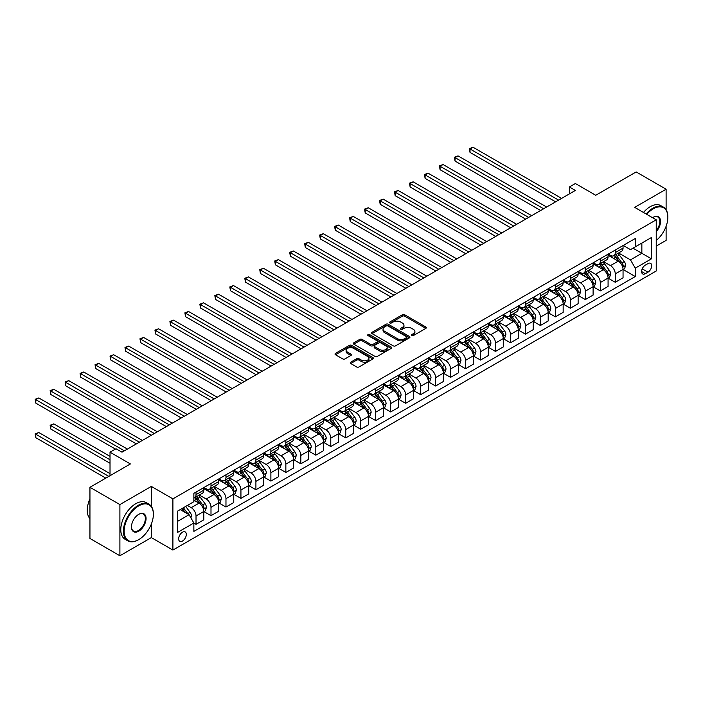 <?xml version="1.0" encoding="UTF-8"?>
<svg xmlns="http://www.w3.org/2000/svg" width="703" height="703" viewBox="0 0 703 703"><rect width="100%" height="100%" fill="white"/><g stroke="black" fill="none" stroke-linecap="round" stroke-linejoin="round"><path stroke-width="1.05" d="M411.73 335.577A1.16 0.668 0 0 0 413.373 335.577L425.86 328.363A1.661 0.958 0 0 0 426.352 327.686A1.661 0.958 0 0 0 425.86 327.009L404.7 314.786A1.661 0.958 0 0 0 402.344 314.786L389.857 322A1.16 0.668 0 0 0 389.515 322.475A1.16 0.668 0 0 0 389.857 322.949A1.16 0.668 0 0 0 391.501 322.949L393.118 322.018A5.325 3.076 0 0 1 400.64 322.018L402.406 323.037A5.325 3.076 0 0 1 403.961 325.208A5.325 3.076 0 0 1 402.406 327.378L400.789 328.319A1.16 0.668 0 0 0 400.446 328.793A1.16 0.668 0 0 0 400.789 329.268A1.16 0.668 0 0 0 402.432 329.268L404.049 328.336A5.325 3.076 0 0 1 411.58 328.336L413.338 329.347A5.325 3.076 0 0 1 414.902 331.526A5.325 3.076 0 0 1 413.338 333.697L411.73 334.628A1.16 0.668 0 0 0 411.387 335.103A1.16 0.668 0 0 0 411.73 335.577L411.73 334.628M182.481 541.055A5.422 3.128 120 0 0 186.023 536.284A5.422 3.128 120 0 0 185.197 531.943A5.422 3.128 120 0 0 182.481 532.206A5.422 3.128 120 0 0 178.94 536.987A5.422 3.128 120 0 0 179.775 541.328A5.422 3.128 120 0 0 182.481 541.055M350.735 362.168A1.661 0.958 0 0 0 350.243 362.853A1.661 0.958 0 0 0 350.735 363.53L356.667 366.957A1.661 0.958 0 0 0 359.022 366.957L372.898 358.943A1.661 0.958 0 0 0 373.381 358.266A1.661 0.958 0 0 0 372.898 357.59L351.728 345.375A1.661 0.958 0 0 0 349.382 345.375L335.507 353.381A1.661 0.958 0 0 0 335.023 354.057A1.661 0.958 0 0 0 335.507 354.743L342.677 358.882A1.661 0.958 0 0 0 345.032 358.882L350.964 355.454A1.661 0.958 0 0 0 351.456 354.769A1.661 0.958 0 0 0 350.964 354.092L347.414 352.036A4.446 2.566 0 0 1 346.104 350.226A4.446 2.566 0 0 1 348.855 347.853A4.446 2.566 0 0 1 353.706 348.407L367.634 356.456A4.446 2.566 0 0 1 368.934 358.266A4.446 2.566 0 0 1 366.193 360.639A4.446 2.566 0 0 1 361.342 360.085L359.022 358.741A1.661 0.958 0 0 0 356.667 358.741L350.735 362.168L350.735 363.53L356.667 360.129L356.667 358.741M666.11 209.775L666.11 189.221L636.171 171.936L595.74 195.276L575.379 183.518L569.386 186.972L575.379 190.434L121.997 452.196L116.004 448.734L110.02 452.196L110.02 475.703M151.338 506.353L151.338 486.423L119.897 504.578L89.949 487.293L130.38 463.945L110.02 452.196M151.338 486.423L172.903 498.875L656.233 219.828L656.233 270.998L172.903 550.054L172.903 498.875M666.11 189.221L634.668 207.376L656.233 219.828M393.241 345.85A1.661 0.958 0 0 0 395.587 345.85L409.462 337.835A1.661 0.958 0 0 0 409.946 337.159A1.661 0.958 0 0 0 409.462 336.482L388.302 324.259A1.661 0.958 0 0 0 385.947 324.259L372.072 332.273A1.661 0.958 0 0 0 371.588 332.95A1.661 0.958 0 0 0 372.072 333.626L393.241 345.85M368.477 335.832A1.16 0.668 0 0 1 369.664 335.999L369.664 334.61L391.176 347.036A1.661 0.958 0 0 1 391.668 347.713A1.661 0.958 0 0 1 391.176 348.389L377.309 356.403A1.661 0.958 0 0 1 374.954 356.403L353.794 344.18L353.794 342.827A1.661 0.958 0 0 0 353.301 343.503A1.661 0.958 0 0 0 353.794 344.18M353.794 342.827L359.725 339.4A1.661 0.958 0 0 1 362.08 339.4L370.666 344.356A1.661 0.958 0 0 0 373.012 344.356L376.949 342.08A1.661 0.958 0 0 0 377.441 341.403A1.661 0.958 0 0 0 376.949 340.718L368.021 335.559A1.16 0.668 0 0 1 367.678 335.085A1.16 0.668 0 0 1 368.39 334.47A1.16 0.668 0 0 1 369.664 334.61M119.897 504.578L119.897 555.757L89.949 538.463L89.949 487.293M656.233 246.103L666.11 240.4L666.11 226.252M647.964 263.599L645.328 265.128A5.255 3.032 120 0 0 641.901 269.75A5.255 3.032 120 0 0 642.709 273.959A5.255 3.032 120 0 0 645.328 273.695L647.964 272.175A5.255 3.032 120 0 0 651.4 267.553A5.255 3.032 120 0 0 650.591 263.344A5.255 3.032 120 0 0 647.964 263.599M623.227 245.444L630.477 249.635L635.266 246.867L635.266 238.502L193.861 493.339L193.861 501.705L177.692 511.046L177.692 532.347L193.861 523.006L193.861 531.38L635.266 276.534L635.266 268.168L630.477 259.864L618.57 252.992M635.266 246.867L651.444 237.526L651.444 258.827L635.266 268.168M119.897 555.757L151.338 537.602L172.903 550.054M569.386 186.972L569.386 193.887M632.99 248.177L641.857 253.3L641.857 243.062L651.444 237.526M630.477 259.864L641.857 253.3L651.444 258.827M177.692 521.283L189.072 514.71L180.205 509.596M193.861 523.076L196.023 524.324L196.023 515.958A6.775 3.91 -120 0 0 191.225 507.654L187.393 505.439M196.023 524.324L203.808 519.825L203.808 511.459A6.775 3.91 -120 0 0 199.011 503.163L193.861 500.185M203.984 511.635L210.997 515.677L210.997 507.311A6.775 3.91 -120 0 0 206.199 499.016L199.318 495.044M210.997 515.677L218.782 511.186L218.782 502.812A6.775 3.91 -120 0 0 213.984 494.517L203.808 488.638M218.958 502.988L225.971 507.03L225.971 498.664A6.775 3.91 -120 0 0 221.173 490.369L214.292 486.397M225.971 507.03L233.756 502.54L233.756 494.174A6.775 3.91 -120 0 0 228.958 485.87L218.782 479.991M233.932 494.341L240.936 498.392L240.936 490.017A6.775 3.91 -120 0 0 236.146 481.722L229.266 477.75M240.936 498.392L248.721 493.893L248.721 485.527A6.775 3.91 -120 0 0 243.932 477.223L233.756 471.353M248.906 485.703L255.91 489.745L255.91 481.379A6.775 3.91 -120 0 0 251.12 473.075L244.24 469.103M255.91 489.745L263.695 485.246L263.695 476.88A6.775 3.91 -120 0 0 258.906 468.585L248.721 462.706M263.88 477.056L270.883 481.098L270.883 472.732A6.775 3.91 -120 0 0 266.094 464.437L259.214 460.465M270.883 481.098L278.669 476.608L278.669 468.233A6.775 3.91 -120 0 0 273.88 459.938L263.695 454.059M278.854 468.409L285.857 472.451L285.857 464.085A6.775 3.91 -120 0 0 281.068 455.79L274.188 451.818M285.857 472.451L293.643 467.961L293.643 459.595A6.775 3.91 -120 0 0 288.854 451.291L278.669 445.412M293.828 459.762L300.831 463.813L300.831 455.439A6.775 3.91 -120 0 0 296.042 447.143L289.161 443.171M300.831 463.813L308.617 459.314L308.617 450.948A6.775 3.91 -120 0 0 303.828 442.653L293.643 436.774M308.793 451.124L315.805 455.166L315.805 446.8A6.775 3.91 -120 0 0 311.016 438.496L304.135 434.524M315.805 455.166L323.591 450.667L323.591 442.301A6.775 3.91 -120 0 0 318.802 434.006L308.617 428.127M323.767 442.477L330.779 446.519L330.779 438.154A6.775 3.91 -120 0 0 325.99 429.858L319.109 425.886M330.779 446.519L338.565 442.029L338.565 433.654A6.775 3.91 -120 0 0 333.776 425.359L323.591 419.48M338.741 433.83L345.753 437.881L345.753 429.507A6.775 3.91 -120 0 0 340.955 421.211L334.083 417.239M345.753 437.881L353.539 433.382L353.539 425.016A6.775 3.91 -120 0 0 348.741 416.712L338.565 410.833M353.714 425.183L360.727 429.234L360.727 420.869A6.775 3.91 -120 0 0 355.929 412.564L349.048 408.592M360.727 429.234L368.513 424.735L368.513 416.369A6.775 3.91 -120 0 0 363.715 408.074L353.539 402.195M368.688 416.545L375.701 420.587L375.701 412.222A6.775 3.91 -120 0 0 370.903 403.917L364.022 399.945M375.701 420.587L383.486 416.097L383.486 407.722A6.775 3.91 -120 0 0 378.689 399.427L368.513 393.548M383.662 407.898L390.666 411.94L390.666 403.575A6.775 3.91 -120 0 0 385.877 395.279L378.996 391.307M390.666 411.94L398.452 407.45L398.452 399.084A6.775 3.91 -120 0 0 393.662 390.78L383.486 384.901M398.636 399.251L405.64 403.302L405.64 394.928A6.775 3.91 -120 0 0 400.851 386.632L393.97 382.66M405.64 403.302L413.426 398.803L413.426 390.437A6.775 3.91 -120 0 0 408.636 382.133L398.452 376.254M413.61 390.604L420.614 394.655L420.614 386.29A6.775 3.91 -120 0 0 415.825 377.986L408.944 374.014M420.614 394.655L428.399 390.156L428.399 381.791A6.775 3.91 -120 0 0 423.61 373.495L413.426 367.616M428.584 381.966L435.588 386.009L435.588 377.643A6.775 3.91 -120 0 0 430.798 369.339L423.918 365.367M435.588 386.009L443.373 381.518L443.373 373.144A6.775 3.91 -120 0 0 438.584 364.848L428.399 358.969M443.558 373.319L450.561 377.362L450.561 368.996A6.775 3.91 -120 0 0 445.772 360.701L438.892 356.729M450.561 377.362L458.347 372.871L458.347 364.506A6.775 3.91 -120 0 0 453.558 356.201L443.373 350.322M458.523 364.672L465.535 368.724L465.535 360.349A6.775 3.91 -120 0 0 460.746 352.054L453.866 348.082M465.535 368.724L473.321 364.224L473.321 355.859A6.775 3.91 -120 0 0 468.532 347.554L458.347 341.676M473.497 356.034L480.509 360.077L480.509 351.711A6.775 3.91 -120 0 0 475.72 343.407L468.839 339.435M480.509 360.077L488.295 355.577L488.295 347.212A6.775 3.91 -120 0 0 483.506 338.916L473.321 333.037M488.471 347.387L495.483 351.43L495.483 343.064A6.775 3.91 -120 0 0 490.685 334.76L483.813 330.788M495.483 351.43L503.269 346.939L503.269 338.565A6.775 3.91 -120 0 0 498.471 330.269L488.295 324.391M503.445 338.741L510.457 342.783L510.457 334.417A6.775 3.91 -120 0 0 505.659 326.122L498.779 322.15M510.457 342.783L518.243 338.292L518.243 329.927A6.775 3.91 -120 0 0 513.445 321.623L503.269 315.744M518.419 330.094L525.431 334.145L525.431 325.77A6.775 3.91 -120 0 0 520.633 317.475L513.752 313.503M525.431 334.145L533.217 329.645L533.217 321.28A6.775 3.91 -120 0 0 528.419 312.976L518.243 307.106M533.392 321.456L540.396 325.498L540.396 317.132A6.775 3.91 -120 0 0 535.607 308.828L528.726 304.856M540.396 325.498L548.182 320.999L548.182 312.633A6.775 3.91 -120 0 0 543.393 304.337L533.217 298.459M548.366 312.809L555.37 316.851L555.37 308.485A6.775 3.91 -120 0 0 550.581 300.19L543.7 296.218M555.37 316.851L563.156 312.36L563.156 303.986A6.775 3.91 -120 0 0 558.367 295.691L548.182 289.812M563.34 304.162L570.344 308.204L570.344 299.838A6.775 3.91 -120 0 0 565.555 291.543L558.674 287.571M570.344 308.204L578.13 303.714L578.13 295.348A6.775 3.91 -120 0 0 573.34 287.044L563.156 281.165M578.314 295.515L585.318 299.566L585.318 291.191A6.775 3.91 -120 0 0 580.529 282.896L573.648 278.924M585.318 299.566L593.104 295.067L593.104 286.701A6.775 3.91 -120 0 0 588.314 278.406L578.13 272.527M593.288 286.877L600.292 290.919L600.292 282.553A6.775 3.91 -120 0 0 595.503 274.249L588.622 270.277M600.292 290.919L608.077 286.42L608.077 278.054A6.775 3.91 -120 0 0 603.288 269.759L593.104 263.88M608.253 278.23L615.266 282.272L615.266 273.906A6.775 3.91 -120 0 0 610.476 265.611L603.596 261.639M615.266 282.272L623.051 277.782L623.051 269.407A6.775 3.91 -120 0 0 618.262 261.112L608.077 255.233M608.253 254.091L610.476 255.374A6.775 3.91 -120 0 0 613.86 255.707A6.775 3.91 -120 0 0 615.266 252.605L615.266 250.048M593.288 262.737L595.503 264.02A6.775 3.91 -120 0 0 598.886 264.354A6.775 3.91 -120 0 0 600.292 261.252L600.292 258.695M578.314 271.384L580.529 272.659A6.775 3.91 -120 0 0 583.912 272.992A6.775 3.91 -120 0 0 585.318 269.89L585.318 267.333M563.34 280.022L565.555 281.305A6.775 3.91 -120 0 0 568.947 281.639A6.775 3.91 -120 0 0 570.344 278.537L570.344 275.98M548.366 288.669L550.581 289.952A6.775 3.91 -120 0 0 553.973 290.286A6.775 3.91 -120 0 0 555.37 287.184L555.37 284.627M533.392 297.316L535.607 298.599A6.775 3.91 -120 0 0 538.999 298.933A6.775 3.91 -120 0 0 540.396 295.831L540.396 293.274M518.419 305.963L520.633 307.237A6.775 3.91 -120 0 0 524.025 307.571A6.775 3.91 -120 0 0 525.431 304.469L525.431 301.912M503.445 314.601L505.659 315.884A6.775 3.91 -120 0 0 509.051 316.218A6.775 3.91 -120 0 0 510.457 313.116L510.457 310.559M488.471 323.248L490.685 324.531A6.775 3.91 -120 0 0 494.077 324.865A6.775 3.91 -120 0 0 495.483 321.763L495.483 319.206M473.497 331.895L475.72 333.169A6.775 3.91 -120 0 0 479.103 333.512A6.775 3.91 -120 0 0 480.509 330.41L480.509 327.844M458.523 340.542L460.746 341.816A6.775 3.91 -120 0 0 464.129 342.15A6.775 3.91 -120 0 0 465.535 339.048L465.535 336.491M443.558 349.18L445.772 350.463A6.775 3.91 -120 0 0 449.155 350.797A6.775 3.91 -120 0 0 450.561 347.695L450.561 345.138M428.584 357.827L430.798 359.11A6.775 3.91 -120 0 0 434.182 359.444A6.775 3.91 -120 0 0 435.588 356.342L435.588 353.785M413.61 366.474L415.825 367.748A6.775 3.91 -120 0 0 419.216 368.091A6.775 3.91 -120 0 0 420.614 364.989L420.614 362.423M398.636 375.121L400.851 376.395A6.775 3.91 -120 0 0 404.243 376.729A6.775 3.91 -120 0 0 405.64 373.627L405.64 371.07M383.662 383.759L385.877 385.042A6.775 3.91 -120 0 0 389.269 385.376A6.775 3.91 -120 0 0 390.666 382.274L390.666 379.717M368.688 392.406L370.903 393.689A6.775 3.91 -120 0 0 374.295 394.023A6.775 3.91 -120 0 0 375.701 390.921L375.701 388.364M353.714 401.053L355.929 402.327A6.775 3.91 -120 0 0 359.321 402.67A6.775 3.91 -120 0 0 360.727 399.568L360.727 397.002M338.741 409.691L340.955 410.974A6.775 3.91 -120 0 0 344.347 411.308A6.775 3.91 -120 0 0 345.753 408.206L345.753 405.649M323.767 418.338L325.99 419.621A6.775 3.91 -120 0 0 329.373 419.955A6.775 3.91 -120 0 0 330.779 416.853L330.779 414.295M308.793 426.985L311.016 428.268A6.775 3.91 -120 0 0 314.399 428.602A6.775 3.91 -120 0 0 315.805 425.5L315.805 422.942M293.828 435.632L296.042 436.906A6.775 3.91 -120 0 0 299.425 437.248A6.775 3.91 -120 0 0 300.831 434.146L300.831 431.58M278.854 444.27L281.068 445.553A6.775 3.91 -120 0 0 284.451 445.887A6.775 3.91 -120 0 0 285.857 442.785L285.857 440.227M263.88 452.917L266.094 454.2A6.775 3.91 -120 0 0 269.477 454.533A6.775 3.91 -120 0 0 270.883 451.431L270.883 448.874M248.906 461.563L251.12 462.846A6.775 3.91 -120 0 0 254.512 463.18A6.775 3.91 -120 0 0 255.91 460.078L255.91 457.521M233.932 470.21L236.146 471.485A6.775 3.91 -120 0 0 239.538 471.818A6.775 3.91 -120 0 0 240.936 468.716L240.936 466.159M218.958 478.848L221.173 480.131A6.775 3.91 -120 0 0 224.565 480.465A6.775 3.91 -120 0 0 225.971 477.363L225.971 474.806M203.984 487.495L206.199 488.778A6.775 3.91 -120 0 0 209.591 489.112A6.775 3.91 -120 0 0 210.997 486.01L210.997 483.453M623.227 269.583L635.266 276.534M613.86 255.707L621.645 251.208A6.775 3.91 -120 0 0 623.051 248.106L623.051 245.549M598.886 264.354L606.671 259.855A6.775 3.91 -120 0 0 608.077 256.753L608.077 254.196M583.912 272.992L591.698 268.502A6.775 3.91 -120 0 0 593.104 265.4L593.104 262.843M568.947 281.639L576.732 277.149A6.775 3.91 -120 0 0 578.13 274.047L578.13 271.481M553.973 290.286L561.759 285.787A6.775 3.91 -120 0 0 563.156 282.685L563.156 280.128M538.999 298.933L546.785 294.434A6.775 3.91 -120 0 0 548.182 291.332L548.182 288.775M524.025 307.571L531.811 303.081A6.775 3.91 -120 0 0 533.217 299.979L533.217 297.422M509.051 316.218L516.837 311.728A6.775 3.91 -120 0 0 518.243 308.626L518.243 306.06M494.077 324.865L501.863 320.366A6.775 3.91 -120 0 0 503.269 317.264L503.269 314.707M479.103 333.512L486.889 329.013A6.775 3.91 -120 0 0 488.295 325.911L488.295 323.354M464.129 342.15L471.915 337.66A6.775 3.91 -120 0 0 473.321 334.558L473.321 332.001M449.155 350.797L456.941 346.307A6.775 3.91 -120 0 0 458.347 343.205L458.347 340.639M434.182 359.444L441.967 354.945A6.775 3.91 -120 0 0 443.373 351.843L443.373 349.286M419.216 368.091L427.002 363.592A6.775 3.91 -120 0 0 428.399 360.49L428.399 357.932M404.243 376.729L412.028 372.239A6.775 3.91 -120 0 0 413.426 369.137L413.426 366.579M389.269 385.376L397.054 380.885A6.775 3.91 -120 0 0 398.452 377.783L398.452 375.217M374.295 394.023L382.081 389.524A6.775 3.91 -120 0 0 383.486 386.422L383.486 383.864M359.321 402.67L367.107 398.17A6.775 3.91 -120 0 0 368.513 395.068L368.513 392.511M344.347 411.308L352.133 406.817A6.775 3.91 -120 0 0 353.539 403.715L353.539 401.158M329.373 419.955L337.159 415.455A6.775 3.91 -120 0 0 338.565 412.353L338.565 409.796M314.399 428.602L322.185 424.102A6.775 3.91 -120 0 0 323.591 421L323.591 418.443M299.425 437.248L307.211 432.749A6.775 3.91 -120 0 0 308.617 429.647L308.617 427.09M284.451 445.887L292.237 441.396A6.775 3.91 -120 0 0 293.643 438.294L293.643 435.737M269.477 454.533L277.272 450.034A6.775 3.91 -120 0 0 278.669 446.932L278.669 444.375M254.512 463.18L262.298 458.681A6.775 3.91 -120 0 0 263.695 455.579L263.695 453.022M239.538 471.818L247.324 467.328A6.775 3.91 -120 0 0 248.721 464.226L248.721 461.669M224.565 480.465L232.35 475.975A6.775 3.91 -120 0 0 233.756 472.873L233.756 470.307M209.591 489.112L217.376 484.613A6.775 3.91 -120 0 0 218.782 481.511L218.782 478.954M193.861 498.032A6.775 3.91 -120 0 0 194.617 497.759L202.402 493.26A6.775 3.91 -120 0 0 203.808 490.158L203.808 487.601M194.617 497.759A6.775 3.91 -120 0 0 196.023 494.657L196.023 492.091M189.072 514.71L193.861 523.006M151.338 537.602L151.338 524.06M412.186 335.744L413.338 335.076A5.325 3.076 0 0 0 414.902 332.906L414.902 331.526M403.961 325.208L403.961 326.596A5.325 3.076 0 0 1 402.406 328.767L401.255 329.435M425.842 328.38L404.7 316.174A1.661 0.958 0 0 0 402.344 316.174L390.323 323.116M409.462 336.482L409.462 337.835L388.302 325.647A1.661 0.958 0 0 0 385.947 325.647L372.098 333.644M406.519 337.633A1.16 0.668 0 0 0 406.861 337.159A1.16 0.668 0 0 0 406.519 336.684L387.942 325.955A1.16 0.668 0 0 0 386.299 325.955L384.594 326.939A5.325 3.076 0 0 0 383.038 329.109A5.325 3.076 0 0 0 384.594 331.289L397.292 338.618A5.325 3.076 0 0 0 404.814 338.618L406.519 337.633L406.519 339.013A1.16 0.668 0 0 0 406.861 338.538L406.861 337.159M383.038 329.109L383.038 330.498A5.325 3.076 0 0 0 384.594 332.668L384.594 331.289M406.519 339.013L404.814 339.997A5.325 3.076 0 0 1 397.292 339.997L384.594 332.668M353.811 344.198L359.725 340.779L359.725 339.4M377.441 341.403L377.441 342.783A1.661 0.958 0 0 1 376.949 343.459L373.012 345.735A1.661 0.958 0 0 1 370.666 345.735L362.08 340.779A1.661 0.958 0 0 0 359.725 340.779M369.664 335.999L391.158 348.407M379.567 349.496A4.446 2.566 0 0 0 384.418 350.05A4.446 2.566 0 0 0 387.16 347.677A4.446 2.566 0 0 0 385.859 345.867L380.947 343.029A1.661 0.958 0 0 0 378.601 343.029L374.655 345.305A1.661 0.958 0 0 0 374.172 345.981A1.661 0.958 0 0 0 374.655 346.658L379.567 349.496L379.567 350.876A4.446 2.566 0 0 0 384.418 351.438A4.446 2.566 0 0 0 387.16 349.066L387.16 347.677M374.172 345.981L374.172 347.361A1.661 0.958 0 0 0 374.655 348.047L374.655 346.658M379.567 350.876L374.655 348.047M368.934 358.266L368.934 359.655A4.446 2.566 0 0 1 366.193 362.027A4.446 2.566 0 0 1 361.342 361.465L359.022 360.129A1.661 0.958 0 0 0 356.667 360.129M346.104 350.226L346.104 351.605A4.446 2.566 0 0 0 347.414 353.424L347.414 352.036M350.946 355.463L347.414 353.424M372.871 358.961L351.728 346.755A1.661 0.958 0 0 0 349.382 346.755L335.524 354.751L335.507 353.381M623.051 269.688L624.492 268.854L625.688 265.4A4.49 2.592 -120 0 0 624.255 261.578L619.361 255.04A12.962 7.478 -120 0 0 617.946 253.352M613.078 258.124A12.962 7.478 -120 0 0 610.424 255.347M622.638 266.938L623.262 265.593A4.49 2.592 -120 0 0 621.979 262.887L617.085 256.358A12.962 7.478 -120 0 0 615.67 254.662M614.466 255.365A10.756 6.213 60 0 1 616.232 257.368L620.371 262.896M470.026 187.007L525.668 219.134L440.078 169.722L440.078 166.26L443.075 164.537L531.653 215.672M614.229 255.497A12.962 7.478 60 0 1 615.643 257.184L618.895 261.534M558.604 200.118L470.026 148.974L473.022 147.243L561.6 198.387M555.616 201.84L470.026 152.428L470.026 148.974L469.367 148.597L473.022 147.243M470.026 152.428L469.367 148.597M608.077 278.335L609.519 277.5L610.714 274.047A4.49 2.592 -120 0 0 609.281 270.224L604.387 263.687A12.962 7.478 -120 0 0 602.972 261.991M598.104 266.762A12.962 7.478 -120 0 0 595.45 263.985M607.664 275.585L608.288 274.232A4.49 2.592 -120 0 0 607.005 271.534L602.111 265.005A12.962 7.478 -120 0 0 600.696 263.309M599.492 264.003A10.756 6.213 60 0 1 601.258 266.015L605.397 271.543M455.052 195.654L510.694 227.781L425.104 178.369L425.104 174.906L428.101 173.175L516.679 224.319M599.255 264.135A12.962 7.478 60 0 1 600.67 265.831L603.93 270.172M593.104 286.973L594.545 286.147L595.74 282.685A4.49 2.592 -120 0 0 594.307 278.863L589.413 272.333A12.962 7.478 -120 0 0 587.998 270.637M583.13 275.409A12.962 7.478 -120 0 0 580.476 272.632M592.699 284.232L593.314 282.878A4.49 2.592 -120 0 0 592.031 280.181L587.137 273.643A12.962 7.478 -120 0 0 585.722 271.956M584.518 272.65A10.756 6.213 60 0 1 586.284 274.653L590.423 280.189M440.078 204.301L495.72 236.419L410.13 187.007L410.13 183.553L413.127 181.822L501.714 232.965M584.281 272.782A12.962 7.478 60 0 1 585.696 274.478L588.956 278.819M578.13 295.62L579.571 294.794L580.766 291.332A4.49 2.592 -120 0 0 579.334 287.509L574.439 280.98A12.962 7.478 -120 0 0 573.024 279.284M568.156 284.056A12.962 7.478 -120 0 0 565.502 281.279M577.725 292.87L578.341 291.525A4.49 2.592 -120 0 0 577.058 288.828L572.163 282.29A12.962 7.478 -120 0 0 570.748 280.594M569.544 281.297A10.756 6.213 60 0 1 571.311 283.3L575.449 288.828M425.104 212.947L480.747 245.066L395.165 195.654L395.165 192.2L398.153 190.469L486.74 241.612M569.316 281.428A12.962 7.478 60 0 1 570.731 283.124L573.982 287.465M543.63 208.756L455.052 157.621L458.048 155.89L546.626 207.034M540.642 210.487L455.052 161.075L455.052 157.621L454.393 157.235L458.048 155.89M455.052 161.075L454.393 157.235M528.665 217.403L439.419 165.882L443.075 164.537M440.078 169.722L439.419 165.882M513.691 226.05L424.445 174.529L428.101 173.175M425.104 178.369L424.445 174.529M563.156 304.267L564.597 303.432L565.792 299.979A4.49 2.592 -120 0 0 564.36 296.156L559.465 289.618A12.962 7.478 -120 0 0 558.05 287.931M553.182 292.703A12.962 7.478 -120 0 0 550.528 289.926M562.751 301.517L563.367 300.172A4.49 2.592 -120 0 0 562.084 297.466L557.189 290.937A12.962 7.478 -120 0 0 555.774 289.241M554.57 289.935A10.756 6.213 60 0 1 556.337 291.947L560.476 297.474M410.13 221.586L465.773 253.713L380.191 204.301L380.191 200.838L383.179 199.116L471.766 250.25M554.342 290.075A12.962 7.478 60 0 1 555.757 291.763L559.008 296.112M498.717 234.697L409.48 183.175L413.127 181.822M410.13 187.007L409.48 183.175M656.233 240.488A20.668 11.933 120 0 0 667.85 217.271A20.668 11.933 120 0 0 653.236 208.826A20.668 11.933 120 0 0 646.734 214.345M646.11 213.984A21.178 12.223 -60 0 1 652.876 208.211A21.178 12.223 -60 0 1 663.465 207.157A21.178 12.223 -60 0 1 667.85 216.849A21.178 12.223 -60 0 1 667.85 217.06M652.551 217.702A10.334 5.967 -60 0 1 653.236 217.271L653.236 217.271A10.334 5.967 -60 0 1 660.381 219.811A10.334 5.967 -60 0 1 656.233 231.674M643.473 212.464A21.178 12.223 -60 0 1 650.24 206.682A21.178 12.223 -60 0 1 660.829 205.636L663.465 207.157M656.233 230.584A9.824 5.677 120 0 0 657.788 216.99A9.824 5.677 120 0 0 653.052 217.376M138.403 539.816L138.763 539.605A20.668 11.933 120 0 0 153.377 514.297A20.668 11.933 120 0 0 138.763 505.861A20.668 11.933 120 0 0 124.15 531.169A20.668 11.933 120 0 0 138.763 539.605L138.403 539.816A21.178 12.223 -60 0 1 127.814 540.862A21.178 12.223 -60 0 1 124.572 523.893A21.178 12.223 -60 0 1 138.403 505.237A21.178 12.223 -60 0 1 148.992 504.183A21.178 12.223 -60 0 1 153.377 513.884A21.178 12.223 -60 0 1 153.377 514.086M138.763 531.169A10.334 5.967 -60 0 1 131.452 526.951A10.334 5.967 -60 0 1 138.763 514.297L138.763 514.297A10.334 5.967 -60 0 1 146.066 518.515A10.334 5.967 -60 0 1 138.763 531.169M131.461 526.74A9.824 5.677 120 0 0 133.491 531.037A9.824 5.677 120 0 0 138.403 530.545A9.824 5.677 120 0 0 144.827 521.89A9.824 5.677 120 0 0 143.315 514.016A9.824 5.677 120 0 0 138.579 514.403M127.814 540.862L125.178 539.342A21.178 12.223 -60 0 1 121.935 522.373A21.178 12.223 -60 0 1 135.767 503.717A21.178 12.223 -60 0 1 146.356 502.663L148.992 504.183M89.949 518.621A21.178 12.223 -60 0 1 89.949 498.831M548.182 312.914L549.623 312.079L550.818 308.626A4.49 2.592 -120 0 0 549.386 304.803L544.491 298.265A12.962 7.478 -120 0 0 543.076 296.569M538.208 301.341A12.962 7.478 -120 0 0 535.563 298.564M547.778 310.164L548.393 308.81A4.49 2.592 -120 0 0 547.11 306.113L542.215 299.583A12.962 7.478 -120 0 0 540.8 297.887M539.596 298.582A10.756 6.213 60 0 1 541.363 300.594L545.502 306.121M395.165 230.233L450.799 262.36L365.217 212.947L365.217 209.485L368.214 207.754L456.792 258.897M539.368 298.713A12.962 7.478 60 0 1 540.783 300.409L544.034 304.751M533.217 321.552L534.649 320.726L535.844 317.264A4.49 2.592 -120 0 0 534.412 313.441L529.517 306.912A12.962 7.478 -120 0 0 528.102 305.216M523.243 309.988A12.962 7.478 -120 0 0 520.589 307.211M532.804 318.802L533.428 317.457A4.49 2.592 -120 0 0 532.136 314.759L527.241 308.222A12.962 7.478 -120 0 0 525.826 306.534M524.623 307.229A10.756 6.213 60 0 1 526.389 309.232L530.537 314.768M380.191 238.879L435.825 270.998L350.243 221.586L350.243 218.132L353.24 216.401L441.818 267.544M524.394 307.36A12.962 7.478 60 0 1 525.809 309.056L529.06 313.397M518.243 330.199L519.675 329.373L520.87 325.911A4.49 2.592 -120 0 0 519.438 322.088L514.543 315.559A12.962 7.478 -120 0 0 513.137 313.863M508.269 318.635A12.962 7.478 -120 0 0 505.615 315.858M517.83 327.449L518.454 326.104A4.49 2.592 -120 0 0 517.162 323.406L512.267 316.868A12.962 7.478 -120 0 0 510.861 315.172M509.649 315.875A10.756 6.213 60 0 1 511.415 317.879L515.563 323.406M365.217 247.526L420.851 279.645L335.269 230.233L335.269 226.779L338.266 225.048L426.844 276.191M509.42 316.007A12.962 7.478 60 0 1 510.835 317.703L514.086 322.044M503.269 338.846L504.701 338.011L505.905 334.558A4.49 2.592 -120 0 0 504.473 330.735L499.578 324.197A12.962 7.478 -120 0 0 498.163 322.51M493.295 327.273A12.962 7.478 -120 0 0 490.641 324.496M502.856 336.096L503.48 334.751A4.49 2.592 -120 0 0 502.197 332.044L497.302 325.515A12.962 7.478 -120 0 0 495.887 323.819M494.675 324.514A10.756 6.213 60 0 1 496.441 326.526L500.589 332.053M350.243 256.164L405.886 288.292L320.296 238.879L320.296 235.417L323.292 233.695L411.87 284.829M494.446 324.654A12.962 7.478 60 0 1 495.861 326.341L499.112 330.691M488.295 347.493L489.727 346.658L490.931 343.205A4.49 2.592 -120 0 0 489.499 339.382L484.604 332.844A12.962 7.478 -120 0 0 483.189 331.148M478.321 335.92A12.962 7.478 -120 0 0 475.667 333.143M487.882 344.742L488.506 343.389A4.49 2.592 -120 0 0 487.223 340.691L482.328 334.162A12.962 7.478 -120 0 0 480.914 332.466M479.71 333.16A10.756 6.213 60 0 1 481.467 335.173L485.615 340.7M335.269 264.811L390.912 296.938L305.322 247.526L305.322 244.064L308.318 242.333L396.896 293.476M479.472 333.292A12.962 7.478 60 0 1 480.887 334.988L484.139 339.329M483.743 243.335L394.506 191.814L398.153 190.469M395.165 195.654L394.506 191.814M468.769 251.982L379.532 200.46L383.179 199.116M380.191 204.301L379.532 200.46M453.795 260.628L364.558 209.107L368.214 207.754M365.217 212.947L364.558 209.107M438.821 269.275L349.584 217.754L353.24 216.401M350.243 221.586L349.584 217.754M423.847 277.913L334.61 226.392L338.266 225.048M335.269 230.233L334.61 226.392M473.321 356.131L474.762 355.305L475.957 351.843A4.49 2.592 -120 0 0 474.525 348.02L469.63 341.491A12.962 7.478 -120 0 0 468.216 339.795M463.347 344.567A12.962 7.478 -120 0 0 460.693 341.79M472.908 353.381L473.532 352.036A4.49 2.592 -120 0 0 472.249 349.338L467.354 342.8A12.962 7.478 -120 0 0 465.94 341.113M464.736 341.807A10.756 6.213 60 0 1 466.502 343.811L470.641 349.347M320.296 273.458L375.938 305.577L290.348 256.164L290.348 252.711L293.344 250.98L381.922 302.123M464.498 341.939A12.962 7.478 60 0 1 465.913 343.635L469.165 347.976M408.874 286.56L319.637 235.039L323.292 233.695M320.296 238.879L319.637 235.039M458.347 364.778L459.788 363.952L460.983 360.49A4.49 2.592 -120 0 0 459.551 356.667L454.656 350.138A12.962 7.478 -120 0 0 453.242 348.442M448.373 353.214A12.962 7.478 -120 0 0 445.72 350.437M457.934 362.027L458.558 360.683A4.49 2.592 -120 0 0 457.275 357.985L452.38 351.447A12.962 7.478 -120 0 0 450.966 349.751M449.762 350.454A10.756 6.213 60 0 1 451.528 352.458L455.667 357.985M305.322 282.105L360.964 314.223L275.374 264.811L275.374 261.358L278.37 259.627L366.948 310.77M449.525 350.586A12.962 7.478 60 0 1 450.939 352.282L454.2 356.623M393.9 295.207L304.663 243.686L308.318 242.333M305.322 247.526L304.663 243.686M443.373 373.425L444.814 372.59L446.01 369.137A4.49 2.592 -120 0 0 444.577 365.314L439.683 358.776A12.962 7.478 -120 0 0 438.268 357.089M433.399 361.852A12.962 7.478 -120 0 0 430.746 359.075M442.969 370.674L443.584 369.33A4.49 2.592 -120 0 0 442.301 366.623L437.407 360.094A12.962 7.478 -120 0 0 435.992 358.398M434.788 359.092A10.756 6.213 60 0 1 436.554 361.105L440.693 366.632M290.348 290.743L345.99 322.87L260.4 273.458L260.4 269.996L263.397 268.274L351.983 319.408M434.551 359.233A12.962 7.478 60 0 1 435.965 360.92L439.226 365.27M378.935 303.854L289.689 252.333L293.344 250.98M290.348 256.164L289.689 252.333M428.399 382.072L429.841 381.237L431.036 377.783A4.49 2.592 -120 0 0 429.603 373.961L424.709 367.423A12.962 7.478 -120 0 0 423.294 365.727M418.426 370.499A12.962 7.478 -120 0 0 415.772 367.722M427.995 379.321L428.61 377.968A4.49 2.592 -120 0 0 427.327 375.27L422.433 368.741A12.962 7.478 -120 0 0 421.018 367.045M419.814 367.739A10.756 6.213 60 0 1 421.58 369.752L425.719 375.279M275.374 299.39L331.016 331.517L245.435 282.105L245.435 278.643L248.423 276.912L337.009 328.055M419.586 367.871A12.962 7.478 60 0 1 421 369.567L424.252 373.908M363.961 312.492L274.715 260.971L278.37 259.627M275.374 264.811L274.715 260.971M413.426 390.71L414.867 389.884L416.062 386.422A4.49 2.592 -120 0 0 414.629 382.599L409.735 376.07A12.962 7.478 -120 0 0 408.32 374.374M403.452 379.145A12.962 7.478 -120 0 0 400.798 376.369M413.021 387.959L413.636 386.615A4.49 2.592 -120 0 0 412.353 383.917L407.459 377.379A12.962 7.478 -120 0 0 406.044 375.692M404.84 376.386A10.756 6.213 60 0 1 406.606 378.39L410.745 383.917M260.4 308.037L316.042 340.155L230.461 290.743L230.461 287.29L233.449 285.559L322.036 336.702M404.612 376.518A12.962 7.478 60 0 1 406.026 378.214L409.278 382.555M348.987 321.139L259.75 269.618L263.397 268.274M260.4 273.458L259.75 269.618M398.452 399.357L399.893 398.531L401.088 395.068A4.49 2.592 -120 0 0 399.656 391.246L394.761 384.717A12.962 7.478 -120 0 0 393.346 383.021M388.478 387.792A12.962 7.478 -120 0 0 385.833 385.016M398.047 396.606L398.663 395.262A4.49 2.592 -120 0 0 397.38 392.564L392.485 386.026A12.962 7.478 -120 0 0 391.07 384.33M389.866 385.033A10.756 6.213 60 0 1 391.633 387.037L395.771 392.564M245.435 316.684L301.069 348.802L215.487 299.39L215.487 295.928L218.484 294.206L307.062 345.349M389.638 385.165A12.962 7.478 60 0 1 391.053 386.852L394.304 391.202M334.013 329.786L244.776 278.265L248.423 276.912M245.435 282.105L244.776 278.265M383.486 408.004L384.919 407.169L386.114 403.715A4.49 2.592 -120 0 0 384.682 399.893L379.787 393.355A12.962 7.478 -120 0 0 378.372 391.668M373.513 396.43A12.962 7.478 -120 0 0 370.859 393.654M383.073 405.253L383.697 403.909A4.49 2.592 -120 0 0 382.406 401.202L377.511 394.673A12.962 7.478 -120 0 0 376.096 392.977M374.892 393.671A10.756 6.213 60 0 1 376.659 395.684L380.806 401.211M230.461 325.322L286.095 357.449L200.513 308.037L200.513 304.575L203.51 302.844L292.088 353.987M374.664 393.812A12.962 7.478 60 0 1 376.079 395.499L379.33 399.849M368.513 416.642L369.945 415.816L371.14 412.353A4.49 2.592 -120 0 0 369.708 408.531L364.813 402.002A12.962 7.478 -120 0 0 363.407 400.306M358.539 405.077A12.962 7.478 -120 0 0 355.885 402.301M368.1 413.9L368.724 412.547A4.49 2.592 -120 0 0 367.432 409.849L362.537 403.32A12.962 7.478 -120 0 0 361.131 401.624M359.918 402.318A10.756 6.213 60 0 1 361.685 404.322L365.832 409.858M215.487 333.969L271.121 366.096L185.539 316.675L185.539 313.222L188.536 311.491L277.114 362.634M359.69 402.45A12.962 7.478 60 0 1 361.105 404.146L364.356 408.487M353.539 425.289L354.971 424.463L356.175 421A4.49 2.592 -120 0 0 354.743 417.178L349.848 410.649A12.962 7.478 -120 0 0 348.433 408.953M343.565 413.724A12.962 7.478 -120 0 0 340.911 410.947M353.126 422.538L353.75 421.194A4.49 2.592 -120 0 0 352.467 418.496L347.572 411.958A12.962 7.478 -120 0 0 346.157 410.271M344.945 410.965A10.756 6.213 60 0 1 346.711 412.969L350.859 418.496M200.513 342.616L256.156 374.734L170.565 325.322L170.565 321.869L173.562 320.137L262.14 371.281M344.716 411.097A12.962 7.478 60 0 1 346.131 412.793L349.382 417.134M338.565 433.936L339.997 433.11L341.201 429.647A4.49 2.592 -120 0 0 339.769 425.825L334.874 419.287A12.962 7.478 -120 0 0 333.459 417.6M328.591 422.371A12.962 7.478 -120 0 0 325.937 419.594M338.152 431.185L338.776 429.841A4.49 2.592 -120 0 0 337.493 427.134L332.598 420.605A12.962 7.478 -120 0 0 331.183 418.909M329.979 419.612A10.756 6.213 60 0 1 331.737 421.615L335.885 427.143M185.539 351.254L241.182 383.381L155.591 333.969L155.591 330.507L158.588 328.784L247.166 379.919M329.742 419.744A12.962 7.478 60 0 1 331.157 421.431L334.408 425.781M323.591 442.582L325.032 441.748L326.227 438.294A4.49 2.592 -120 0 0 324.795 434.472L319.9 427.934A12.962 7.478 -120 0 0 318.485 426.246M313.617 431.009A12.962 7.478 -120 0 0 310.963 428.232M323.178 439.832L323.802 438.479A4.49 2.592 -120 0 0 322.519 435.781L317.624 429.252A12.962 7.478 -120 0 0 316.209 427.556M315.006 428.25A10.756 6.213 60 0 1 316.772 430.262L320.911 435.79M170.565 359.901L226.208 392.028L140.618 342.616L140.618 339.154L143.614 337.422L232.192 388.566M314.768 428.382A12.962 7.478 60 0 1 316.183 430.078L319.434 434.419M308.617 451.221L310.058 450.395L311.253 446.932A4.49 2.592 -120 0 0 309.821 443.11L304.926 436.581A12.962 7.478 -120 0 0 303.511 434.885M298.643 439.656A12.962 7.478 -120 0 0 295.989 436.879M308.204 448.479L308.828 447.126A4.49 2.592 -120 0 0 307.545 444.428L302.65 437.89A12.962 7.478 -120 0 0 301.236 436.203M300.032 436.897A10.756 6.213 60 0 1 301.798 438.9L305.937 444.437M155.591 368.548L211.234 400.666L125.644 351.254L125.644 347.8L128.64 346.069L217.218 397.213M299.794 437.029A12.962 7.478 60 0 1 301.209 438.725L304.469 443.066M293.643 459.867L295.084 459.041L296.279 455.579A4.49 2.592 -120 0 0 294.847 451.757L289.952 445.227A12.962 7.478 -120 0 0 288.538 443.531M283.669 448.303A12.962 7.478 -120 0 0 281.015 445.526M293.239 457.117L293.854 455.772A4.49 2.592 -120 0 0 292.571 453.075L287.676 446.537A12.962 7.478 -120 0 0 286.262 444.85M285.058 445.544A10.756 6.213 60 0 1 286.824 447.547L290.963 453.075M140.618 377.195L196.26 409.313L110.67 359.901L110.67 356.447L113.666 354.716L202.253 405.859M284.82 445.676A12.962 7.478 60 0 1 286.235 447.372L289.495 451.713M278.669 468.514L280.11 467.68L281.305 464.226A4.49 2.592 -120 0 0 279.873 460.403L274.978 453.866A12.962 7.478 -120 0 0 273.564 452.178M268.695 456.95A12.962 7.478 -120 0 0 266.042 454.173M278.265 465.764L278.88 464.419A4.49 2.592 -120 0 0 277.597 461.713L272.702 455.184A12.962 7.478 -120 0 0 271.288 453.488M270.084 454.182A10.756 6.213 60 0 1 271.85 456.194L275.989 461.722M125.644 385.833L181.286 417.96L95.705 368.548L95.705 365.085L98.692 363.363L187.279 414.498M269.855 454.323A12.962 7.478 60 0 1 271.27 456.01L274.522 460.36M263.695 477.161L265.136 476.326L266.332 472.873A4.49 2.592 -120 0 0 264.899 469.05L260.005 462.512A12.962 7.478 -120 0 0 258.59 460.817M253.721 465.588A12.962 7.478 -120 0 0 251.068 462.811M263.291 474.411L263.906 473.057A4.49 2.592 -120 0 0 262.623 470.36L257.729 463.831A12.962 7.478 -120 0 0 256.314 462.135M255.11 462.829A10.756 6.213 60 0 1 256.876 464.841L261.015 470.369M110.67 394.48L166.312 426.607L80.731 377.195L80.731 373.732L83.719 372.001L172.305 423.144M254.881 462.961A12.962 7.478 60 0 1 256.296 464.657L259.548 468.998M248.721 485.799L250.163 484.973L251.358 481.511A4.49 2.592 -120 0 0 249.925 477.689L245.031 471.159A12.962 7.478 -120 0 0 243.616 469.463M238.748 474.235A12.962 7.478 -120 0 0 236.103 471.458M248.317 483.049L248.932 481.704A4.49 2.592 -120 0 0 247.649 479.007L242.755 472.469A12.962 7.478 -120 0 0 241.34 470.782M240.136 471.476A10.756 6.213 60 0 1 241.902 473.479L246.041 479.015M95.705 403.127L151.338 435.245L65.757 385.833L65.757 382.379L68.753 380.648L157.331 431.791M239.908 471.608A12.962 7.478 60 0 1 241.322 473.304L244.574 477.645M233.756 494.446L235.189 493.62L236.384 490.158A4.49 2.592 -120 0 0 234.951 486.335L230.057 479.806A12.962 7.478 -120 0 0 228.642 478.11M223.782 482.882A12.962 7.478 -120 0 0 221.129 480.105M233.343 491.696L233.967 490.351A4.49 2.592 -120 0 0 232.675 487.654L227.781 481.116A12.962 7.478 -120 0 0 226.366 479.42M225.162 480.123A10.756 6.213 60 0 1 226.928 482.126L231.076 487.654M80.731 411.773L136.364 443.892L50.783 394.48L50.783 391.026L53.78 389.295L142.358 440.438M224.934 480.254A12.962 7.478 60 0 1 226.348 481.95L229.6 486.291M218.782 503.093L220.215 502.258L221.41 498.805A4.49 2.592 -120 0 0 219.977 494.982L215.083 488.444A12.962 7.478 -120 0 0 213.677 486.757M208.809 491.52A12.962 7.478 -120 0 0 206.155 488.743M218.369 500.343L218.993 498.998A4.49 2.592 -120 0 0 217.702 496.292L212.807 489.763A12.962 7.478 -120 0 0 211.401 488.067M210.188 488.761A10.756 6.213 60 0 1 211.954 490.773L216.102 496.3M65.757 420.412L115.406 449.076L35.809 403.127L35.809 399.664L38.806 397.942L127.384 449.076M209.96 488.901A12.962 7.478 60 0 1 211.375 490.589L214.626 494.938M203.808 511.74L205.241 510.905L206.445 507.452A4.49 2.592 -120 0 0 205.012 503.629L200.118 497.091A12.962 7.478 -120 0 0 198.703 495.395M203.395 508.99L204.019 507.636A4.49 2.592 -120 0 0 202.736 504.939L197.842 498.409A12.962 7.478 -120 0 0 196.427 496.713M195.214 497.408A10.756 6.213 60 0 1 196.981 499.42L201.128 504.947M110.02 456.344L53.78 423.874L50.783 425.605L50.783 429.058L110.02 463.259M194.986 497.539A12.962 7.478 60 0 1 196.401 499.235L199.652 503.576M50.783 429.058L50.124 425.218L110.02 459.797M50.124 425.218L53.78 423.874M190.873 517.821L191.471 516.09A4.49 2.592 -120 0 0 190.038 512.267L185.671 506.441M110.02 473.629L38.806 432.521L35.809 434.243L35.809 437.705L105.819 478.128M188.167 514.192A4.49 2.592 -120 0 0 187.763 513.585L183.395 507.751M182.27 508.401L185.407 512.592M181.954 508.585L184.617 512.135M35.809 437.705L35.15 433.865L108.816 476.397M35.15 433.865L38.806 432.521M319.039 338.433L229.802 286.903L233.449 285.559M230.461 290.743L229.802 286.903M304.065 347.071L214.828 295.55L218.484 294.206M215.487 299.39L214.828 295.55M289.091 355.718L199.854 304.197L203.51 302.844M200.513 308.037L199.854 304.197M274.117 364.365L184.88 312.844L188.536 311.491M185.539 316.675L184.88 312.844M259.143 373.003L169.906 321.482L173.562 320.137M170.565 325.322L169.906 321.482M244.169 381.65L154.932 330.129L158.588 328.784M155.591 333.969L154.932 330.129M229.204 390.297L139.959 338.776L143.614 337.422M140.618 342.616L139.959 338.776M214.23 398.944L124.985 347.423L128.64 346.069M125.644 351.254L124.985 347.423M199.257 407.582L110.02 356.061L113.666 354.716M110.67 359.901L110.02 356.061M184.283 416.229L95.046 364.708L98.692 363.363M95.705 368.548L95.046 364.708M169.309 424.876L80.072 373.355L83.719 372.001M80.731 377.195L80.072 373.355M154.335 433.523L65.098 382.001L68.753 380.648M65.757 385.833L65.098 382.001M139.361 442.161L50.124 390.64L53.78 389.295M50.783 394.48L50.124 390.64M124.387 450.808L35.15 399.286L38.806 397.942M35.809 403.127L35.15 399.286M191.225 507.654L199.011 503.163M206.199 499.016L213.984 494.517M221.173 490.369L228.958 485.87M236.146 481.722L243.932 477.223M251.12 473.075L258.906 468.585M266.094 464.437L273.88 459.938M281.068 455.79L288.854 451.291M296.042 447.143L303.828 442.653M311.016 438.496L318.802 434.006M325.99 429.858L333.776 425.359M340.955 421.211L348.741 416.712M355.929 412.564L363.715 408.074M370.903 403.917L378.689 399.427M385.877 395.279L393.662 390.78M400.851 386.632L408.636 382.133M415.825 377.986L423.61 373.495M430.798 369.339L438.584 364.848M445.772 360.701L453.558 356.201M460.746 352.054L468.532 347.554M475.72 343.407L483.506 338.916M490.685 334.76L498.471 330.269M505.659 326.122L513.445 321.623M520.633 317.475L528.419 312.976M535.607 308.828L543.393 304.337M550.581 300.19L558.367 295.691M565.555 291.543L573.34 287.044M580.529 282.896L588.314 278.406M595.503 274.249L603.288 269.759M610.476 265.611L618.262 261.112M615.266 252.605L623.051 248.106M615.266 273.906L623.051 269.407M600.292 282.553L608.077 278.054M600.292 261.252L608.077 256.753M585.318 291.191L593.104 286.701M585.318 269.89L593.104 265.4M570.344 299.838L578.13 295.348M570.344 278.537L578.13 274.047M555.37 308.485L563.156 303.986M555.37 287.184L563.156 282.685M540.396 317.132L548.182 312.633M540.396 295.831L548.182 291.332M525.431 325.77L533.217 321.28M525.431 304.469L533.217 299.979M510.457 334.417L518.243 329.927M510.457 313.116L518.243 308.626M495.483 343.064L503.269 338.565M495.483 321.763L503.269 317.264M480.509 351.711L488.295 347.212M480.509 330.41L488.295 325.911M465.535 360.349L473.321 355.859M465.535 339.048L473.321 334.558M450.561 368.996L458.347 364.506M450.561 347.695L458.347 343.205M435.588 377.643L443.373 373.144M435.588 356.342L443.373 351.843M420.614 386.29L428.399 381.791M420.614 364.989L428.399 360.49M405.64 394.928L413.426 390.437M405.64 373.627L413.426 369.137M390.666 403.575L398.452 399.084M390.666 382.274L398.452 377.783M375.701 412.222L383.486 407.722M375.701 390.921L383.486 386.422M360.727 420.869L368.513 416.369M360.727 399.568L368.513 395.068M345.753 429.507L353.539 425.016M345.753 408.206L353.539 403.715M330.779 438.154L338.565 433.654M330.779 416.853L338.565 412.353M315.805 446.8L323.591 442.301M315.805 425.5L323.591 421M300.831 455.439L308.617 450.948M300.831 434.146L308.617 429.647M285.857 464.085L293.643 459.595M285.857 442.785L293.643 438.294M270.883 472.732L278.669 468.233M270.883 451.431L278.669 446.932M255.91 481.379L263.695 476.88M255.91 460.078L263.695 455.579M240.936 490.017L248.721 485.527M240.936 468.716L248.721 464.226M225.971 498.664L233.756 494.174M225.971 477.363L233.756 472.873M210.997 507.311L218.782 502.812M210.997 486.01L218.782 481.511M196.023 515.958L203.808 511.459M196.023 494.657L203.808 490.158M642.226 268.862L647.964 272.175M641.619 271.551L645.328 273.695M413.338 335.076L413.338 333.697M400.789 329.268L400.789 328.319M402.406 328.767L402.406 327.378M389.857 322.949L389.857 322M402.344 316.174L402.344 314.786M404.7 316.174L404.7 314.786M425.86 328.363L425.86 327.009M372.072 333.626L372.072 332.273M385.947 325.647L385.947 324.259M388.302 325.647L388.302 324.259M397.292 339.997L397.292 338.618M404.814 339.997L404.814 338.618M362.08 340.779L362.08 339.4M370.666 345.735L370.666 344.356M373.012 345.735L373.012 344.356M376.949 343.459L376.949 342.08M391.176 348.389L391.176 347.036M359.022 360.129L359.022 358.741M361.342 361.465L361.342 360.085M350.964 355.454L350.964 354.092M349.382 346.755L349.382 345.375M351.728 346.755L351.728 345.375M372.898 358.943L372.898 357.59M622.717 267.184L625.652 265.488M617.085 256.358L619.361 255.04M613.552 258.396L615.643 257.184M621.979 262.887L624.255 261.578M621.619 264.644L623.262 265.593M607.744 275.831L610.687 274.135M602.111 265.005L604.387 263.687M598.578 267.043L600.67 265.831M607.005 271.534L609.281 270.224M606.645 273.291L608.288 274.232M592.77 284.478L595.713 282.773M587.137 273.643L589.413 272.333M583.604 275.681L585.696 274.478M592.031 280.181L594.307 278.863M591.671 281.929L593.314 282.878M577.796 293.116L580.74 291.42M572.163 282.29L574.439 280.98M568.63 284.328L570.731 283.124M577.058 288.828L579.334 287.509M576.706 290.576L578.341 291.525M562.822 301.763L565.766 300.067M557.189 290.937L559.465 289.618M553.665 292.975L555.757 291.763M562.084 297.466L564.36 296.156M561.732 299.223L563.367 300.172M547.848 310.41L550.792 308.714M542.215 299.583L544.491 298.265M538.691 301.622L540.783 300.409M547.11 306.113L549.386 304.803M546.758 307.87L548.393 308.81M532.874 319.048L535.818 317.352M527.241 308.222L529.517 306.912M523.717 310.26L525.809 309.056M532.136 314.759L534.412 313.441M531.784 316.508L533.428 317.457M517.9 327.695L520.844 325.999M512.267 316.868L514.543 315.559M508.744 318.907L510.835 317.703M517.162 323.406L519.438 322.088M516.81 325.155L518.454 326.104M502.935 336.342L505.87 334.646M497.302 325.515L499.578 324.197M493.77 327.554L495.861 326.341M502.197 332.044L504.473 330.735M501.837 333.802L503.48 334.751M487.961 344.988L490.896 343.284M482.328 334.162L484.604 332.844M478.796 336.192L480.887 334.988M487.223 340.691L489.499 339.382M486.863 342.449L488.506 343.389M472.987 353.627L475.922 351.931M467.354 342.8L469.63 341.491M463.822 344.839L465.913 343.635M472.249 349.338L474.525 348.02M471.889 351.087L473.532 352.036M458.013 362.273L460.957 360.577M452.38 351.447L454.656 350.138M448.848 353.486L450.939 352.282M457.275 357.985L459.551 356.667M456.915 359.734L458.558 360.683M443.039 370.92L445.983 369.224M437.407 360.094L439.683 358.776M433.874 362.133L435.965 360.92M442.301 366.623L444.577 365.314M441.941 368.381L443.584 369.33M428.065 379.567L431.009 377.863M422.433 368.741L424.709 367.423M418.9 370.771L421 369.567M427.327 375.27L429.603 373.961M426.976 377.028L428.61 377.968M413.092 388.205L416.035 386.509M407.459 377.379L409.735 376.07M403.935 379.418L406.026 378.214M412.353 383.917L414.629 382.599M412.002 385.666L413.636 386.615M398.118 396.852L401.061 395.156M392.485 386.026L394.761 384.717M388.961 388.065L391.053 386.852M397.38 392.564L399.656 391.246M397.028 394.313L398.663 395.262M383.144 405.499L386.088 403.803M377.511 394.673L379.787 393.355M373.987 396.712L376.079 395.499M382.406 401.202L384.682 399.893M382.054 402.96L383.697 403.909M368.17 414.146L371.114 412.441M362.537 403.32L364.813 402.002M359.013 405.35L361.105 404.146M367.432 409.849L369.708 408.531M367.08 411.598L368.724 412.547M353.205 422.784L356.14 421.088M347.572 411.958L349.848 410.649M344.039 413.997L346.131 412.793M352.467 418.496L354.743 417.178M352.106 420.245L353.75 421.194M338.231 431.431L341.166 429.735M332.598 420.605L334.874 419.287M329.066 422.644L331.157 421.431M337.493 427.134L339.769 425.825M337.132 428.892L338.776 429.841M323.257 440.078L326.192 438.382M317.624 429.252L319.9 427.934M314.092 431.291L316.183 430.078M322.519 435.781L324.795 434.472M322.159 437.538L323.802 438.479M308.283 448.725L311.227 447.02M302.65 437.89L304.926 436.581M299.118 439.929L301.209 438.725M307.545 444.428L309.821 443.11M307.185 446.177L308.828 447.126M293.309 457.363L296.253 455.667M287.676 446.537L289.952 445.227M284.144 448.576L286.235 447.372M292.571 453.075L294.847 451.757M292.211 454.823L293.854 455.772M278.335 466.01L281.279 464.314M272.702 455.184L274.978 453.866M269.17 457.222L271.27 456.01M277.597 461.713L279.873 460.403M277.246 463.47L278.88 464.419M263.361 474.657L266.305 472.961M257.729 463.831L260.005 462.512M254.205 465.869L256.296 464.657M262.623 470.36L264.899 469.05M262.272 472.117L263.906 473.057M248.387 483.295L251.331 481.599M242.755 472.469L245.031 471.159M239.231 474.507L241.322 473.304M247.649 479.007L249.925 477.689M247.298 480.755L248.932 481.704M233.414 491.942L236.357 490.246M227.781 481.116L230.057 479.806M224.257 483.154L226.348 481.95M232.675 487.654L234.951 486.335M232.324 489.402L233.967 490.351M218.44 500.589L221.383 498.893M212.807 489.763L215.083 488.444M209.283 491.801L211.375 490.589M217.702 496.292L219.977 494.982M217.35 498.049L218.993 498.998M203.475 509.236L206.41 507.531M197.842 498.409L200.118 497.091M194.309 500.448L196.401 499.235M202.736 504.939L205.012 503.629M202.376 506.696L204.019 507.636M190.302 516.837L191.436 516.178M187.763 513.585L190.038 512.267"/></g></svg>
